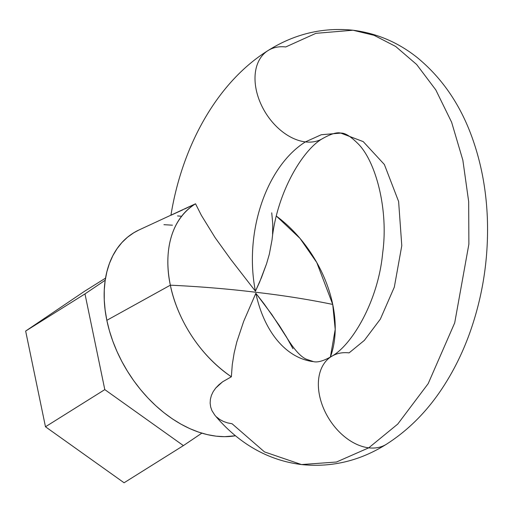 <?xml version="1.0" encoding="UTF-8"?>
<svg xmlns="http://www.w3.org/2000/svg" width="513" height="513" viewBox="0 0 513 513"><rect width="100%" height="100%" fill="white"/><g stroke="black" fill="none" stroke-linecap="round" stroke-linejoin="round"><path stroke-width="0.77" d="M267.895 50.646A51.794 35.173 57.9 0 0 259.931 101.792A51.794 35.173 57.9 0 0 305.389 141.902A51.794 35.173 -122.1 0 1 259.931 101.792A51.794 35.173 -122.1 0 1 267.895 50.646A51.794 35.173 -122.1 0 1 285.728 46.959L315.912 33.332L352.989 30.229L374.048 35.307L395.626 46.427L416.652 64.497L435.793 89.897L451.62 122.229L462.854 160.178L468.677 201.654L468.882 244.15L454.704 322.863L428.175 383.647L397.748 424.078L368.744 447.83A51.794 35.173 -122.1 0 1 323.286 407.72A51.794 35.173 -122.1 0 1 331.251 356.573A51.794 35.173 -122.1 0 1 349.084 352.886L364.345 340.388L380.364 319.105L394.324 287.113L401.788 245.682L398.614 201.494L384.372 164.5L363.23 141.62L340.792 133.098L321.279 134.727L305.389 141.902L321.279 134.727L340.792 133.098C337.073 132.059 331.161 133.803 323.055 138.324C303.1 149.097 276.879 192.26 272.037 239.872L269.319 254.262L266.568 263.765L259.572 282.233L255.429 291.211A115.098 74.135 96.8 0 1 305.389 141.902A51.794 35.173 57.9 0 0 317.675 140.831M180.89 216.197L177.556 215.928M170.964 215.261L182.878 209.798M184.629 208.996L195.53 203.783L201.378 215.364L215.171 237.731L230.818 259.456L255.429 291.211L230.818 259.456L215.171 237.731L201.378 215.364L195.53 203.783L138.85 230.042A115.098 78.162 57.9 0 0 106.839 320.311L170.361 285.177A106.877 72.583 -122.1 0 1 195.53 203.783C165.449 222.841 165.212 262.13 170.361 285.177C200.16 286.587 228.586 288.941 255.634 292.243C282.932 295.385 308.627 299.451 332.732 304.433L316.777 262.528L300.009 238.391L276.398 216.108A106.877 72.583 -122.1 0 1 332.732 304.433A799.113 281.297 168.3 0 0 255.634 292.243A799.113 281.297 168.3 0 0 170.361 285.177C174.741 308.127 191.67 349.456 231.357 376.786L222.604 381.807L218.897 384.763L215.729 388.046L213.209 391.599L211.42 395.356L210.388 399.268L210.144 403.173L210.67 406.995L211.952 410.644L214.723 415.017C223.873 426.117 234.229 435.608 245.778 443.488C262.771 455.025 281.342 462.046 301.484 464.56L336.496 462.014L368.744 447.83L397.748 424.078L428.175 383.647L454.704 322.863L468.882 244.15L468.677 201.654L462.854 160.178L451.62 122.229L435.793 89.897L416.652 64.497L395.626 46.427L374.048 35.307L352.989 30.229C322.805 27.138 294.5 33.909 268.068 50.53C217.256 82.247 182.198 145.698 170.944 215.184M312.654 361.556A115.098 74.135 96.8 0 1 255.852 293.269L243.675 321.362L236.788 341.991L234.14 353.047L232.274 364.608L231.357 376.786L232.274 364.608L234.14 353.047L236.788 341.991L243.675 321.362L255.852 293.269A115.098 74.135 -83.2 0 0 312.654 361.556M331.251 356.573A51.794 35.173 57.9 0 0 323.286 407.72A51.794 35.173 57.9 0 0 368.744 447.83A51.794 35.173 57.9 0 0 386.584 444.143A51.794 35.173 -122.1 0 1 368.744 447.83L336.496 462.014L301.484 464.56L264.484 451.902L232.068 423.744L227.541 422.885L223.392 421.436L219.711 419.448L216.518 416.934M271.736 212.824L272.756 223.783L272.576 234.294M272.044 239.795L269.319 254.262L266.568 263.765L261.463 277.648L255.429 291.211A115.098 74.135 -83.2 0 1 305.389 141.902A51.794 35.173 -122.1 0 0 323.228 138.215M340.792 133.098C345.069 132.784 351.136 136.65 358.997 144.692C376.414 163.275 388.546 210.734 382.679 252.89C378.267 301.24 351.706 345.557 331.424 356.464C323.831 360.844 317.919 362.588 313.68 361.691L306.255 359.19C300.791 356.74 294.571 349.975 287.588 338.901L271.896 314.604L255.852 293.269L264.041 303.779L279.418 325.672L286.504 337.047L292.981 348.705M172.419 225.188L163.955 224.681M138.914 230.016L133.784 232.761L127.525 237.205L121.914 242.559L116.996 248.754L112.822 255.743L109.436 263.451L106.864 271.807L105.133 280.733L104.261 290.14L104.254 299.932L105.12 310.025L106.839 320.311L109.397 330.705L112.777 341.094L116.945 351.386L121.85 361.473L127.461 371.265L133.707 380.672L140.543 389.591L147.891 397.947L155.689 405.648L163.859 412.638L172.317 418.832L180.993 424.174L189.791 428.624L198.634 432.126L207.438 434.652L216.114 436.172L224.579 436.685L235.448 435.761A115.098 78.162 57.9 0 1 106.839 320.311L170.361 285.177A106.877 72.583 -122.1 0 0 231.357 376.786L222.604 381.807L215.729 388.046L213.209 391.599L211.42 395.356L210.388 399.268L210.144 403.173L210.67 406.995L211.952 410.644L214.755 415.055M330.366 357.106L335.213 329.404L332.732 304.433A106.877 72.583 -122.1 0 1 330.366 357.106M84.978 293.904L25.65 331.058L84.433 291.352L105.537 278.136L84.433 291.352L25.65 331.058L84.978 293.904L104.799 389.611L183.398 445.611L201.84 433.158L183.398 445.611L124.075 482.771L183.398 445.611L104.799 389.611L45.471 426.771L104.799 389.611L84.978 293.904L105.203 280.239L84.978 293.904M124.075 482.771L45.471 426.771L25.65 331.058L45.471 426.771L124.075 482.771M352.989 30.229C376.811 33.268 398.261 42.412 417.345 57.655C443.091 78.855 461.841 106.903 473.602 141.793C481.72 165.757 486.298 191.195 487.35 218.115C488.774 258.475 482.682 297.393 469.074 334.848C462.316 353.226 453.902 370.232 443.835 385.866C428.111 410.381 408.964 429.843 386.411 444.252C359.979 460.879 331.667 467.644 301.484 464.56"/></g></svg>
